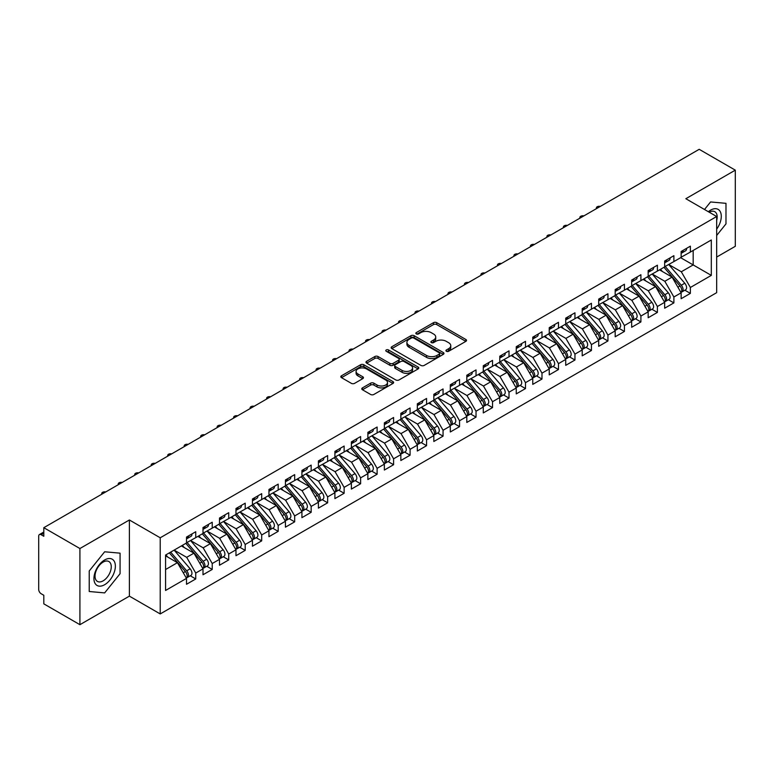 <?xml version="1.0" encoding="UTF-8"?>
<svg xmlns="http://www.w3.org/2000/svg" width="774" height="774" viewBox="0 0 774 774"><rect width="100%" height="100%" fill="white"/><g stroke="black" fill="none" stroke-linecap="round" stroke-linejoin="round"><path stroke-width="1.16" d="M446.404 351.28A1.606 0.929 0 0 0 448.668 351.28L465.861 341.353A2.293 1.325 0 0 0 466.529 340.425A2.293 1.325 0 0 0 465.861 339.486L436.729 322.671A2.293 1.325 0 0 0 433.498 322.671L416.296 332.597A1.606 0.929 0 0 0 415.832 333.246A1.606 0.929 0 0 0 416.296 333.904A1.606 0.929 0 0 0 418.57 333.904L420.795 332.617A7.324 4.228 0 0 1 431.147 332.617L433.575 334.02A7.324 4.228 0 0 1 435.723 337.009A7.324 4.228 0 0 1 433.575 339.999L431.35 341.286A1.606 0.929 0 0 0 430.886 341.944A1.606 0.929 0 0 0 431.35 342.592A1.606 0.929 0 0 0 433.614 342.592L435.839 341.305A7.324 4.228 0 0 1 446.201 341.305L448.63 342.708A7.324 4.228 0 0 1 450.768 345.697A7.324 4.228 0 0 1 448.63 348.687L446.404 349.974A1.606 0.929 0 0 0 445.93 350.632A1.606 0.929 0 0 0 446.404 351.28L446.404 349.974M362.445 387.89A2.293 1.325 0 0 0 361.777 388.819A2.293 1.325 0 0 0 362.445 389.757L370.62 394.469A2.293 1.325 0 0 0 373.861 394.469L392.96 383.449A2.293 1.325 0 0 0 393.627 382.511A2.293 1.325 0 0 0 392.96 381.582L363.828 364.757A2.293 1.325 0 0 0 360.587 364.757L341.489 375.787A2.293 1.325 0 0 0 340.821 376.725A2.293 1.325 0 0 0 341.489 377.654L351.367 383.353A2.293 1.325 0 0 0 354.598 383.353L362.774 378.641A2.293 1.325 0 0 0 363.441 377.702A2.293 1.325 0 0 0 362.774 376.764L357.878 373.939A6.124 3.531 0 0 1 356.088 371.443A6.124 3.531 0 0 1 359.862 368.172A6.124 3.531 0 0 1 366.537 368.946L385.713 380.015A6.124 3.531 0 0 1 387.503 382.511A6.124 3.531 0 0 1 383.73 385.781A6.124 3.531 0 0 1 377.054 385.017L373.861 383.169A2.293 1.325 0 0 0 370.62 383.169L362.445 387.89L362.445 389.757M716.666 257.065L735.3 246.306L735.3 170.154L699.193 149.314L43.808 527.694L43.808 536.256L41.177 534.737A3.502 2.022 -120 0 0 39.426 534.563A3.502 2.022 -120 0 0 38.7 536.159L38.7 589.469A3.502 2.022 -120 0 0 41.177 593.755L43.808 595.274L43.808 603.846L79.915 624.686L129.384 596.135L160.218 613.937L160.218 537.785L129.384 519.983L79.915 548.534L43.808 527.694M735.3 170.154L685.841 198.715L716.666 216.517L160.218 537.785M420.95 365.415A2.293 1.325 0 0 0 424.191 365.415L443.289 354.386A2.293 1.325 0 0 0 443.957 353.457A2.293 1.325 0 0 0 443.289 352.518L414.158 335.703A2.293 1.325 0 0 0 410.917 335.703L391.818 346.733A2.293 1.325 0 0 0 391.151 347.661A2.293 1.325 0 0 0 391.818 348.6L420.95 365.415M386.884 351.628A1.606 0.929 0 0 1 388.509 351.86L388.509 349.954L418.124 367.05A2.293 1.325 0 0 1 418.792 367.989A2.293 1.325 0 0 1 418.124 368.917L399.026 379.947A2.293 1.325 0 0 1 395.785 379.947L366.653 363.122L366.653 361.255A2.293 1.325 0 0 0 365.986 362.193A2.293 1.325 0 0 0 366.653 363.122M366.653 361.255L374.829 356.543A2.293 1.325 0 0 1 378.07 356.543L389.883 363.364A2.293 1.325 0 0 0 393.115 363.364L398.542 360.229A2.293 1.325 0 0 0 399.21 359.291A2.293 1.325 0 0 0 398.542 358.362L386.236 351.261A1.606 0.929 0 0 1 385.771 350.603A1.606 0.929 0 0 1 386.758 349.751A1.606 0.929 0 0 1 388.509 349.954M160.218 613.937L716.666 292.669L716.666 216.517M680.646 257.684L711.306 275.389L711.306 239.979L690.369 252.072L690.369 246.161L681.139 251.492L681.139 257.394L673.883 261.583L673.883 255.681L664.653 261.012L664.653 266.914L657.397 271.103L657.397 265.201L648.167 270.532L648.167 276.434L640.911 280.623L640.911 274.722L631.671 280.053L631.671 285.954L624.424 290.144L624.424 284.242L615.185 289.573L615.185 295.474L607.938 299.664L607.938 293.762L598.699 299.093L598.699 304.995L591.442 309.184L591.442 303.282L582.212 308.613L582.212 314.515L574.956 318.704L574.956 312.802L565.726 318.133L565.726 324.035L558.47 328.224L558.47 322.323L549.24 327.644L549.24 333.555L541.984 337.735L541.984 331.833L532.754 337.164L532.754 343.066L525.498 347.255L525.498 341.353L516.258 346.684L516.258 352.586L509.011 356.775L509.011 350.874L499.772 356.204L499.772 362.106L492.525 366.296L492.525 360.394L483.286 365.725L483.286 371.626L476.029 375.816L476.029 369.914L466.799 375.245L466.799 381.147L459.543 385.336L459.543 379.434L450.313 384.765L450.313 390.667L443.057 394.856L443.057 388.954L433.827 394.285L433.827 400.187L426.571 404.376L426.571 398.475L417.341 403.805L417.341 409.707L410.085 413.887L410.085 407.985L400.845 413.316L400.845 419.218L393.598 423.407L393.598 417.505L384.359 422.836L384.359 428.738L377.112 432.927L377.112 427.025L367.873 432.356L367.873 438.258L360.616 442.447L360.616 436.546L351.386 441.877L351.386 447.778L344.13 451.968L344.13 446.066L334.9 451.397L334.9 457.299L327.644 461.488L327.644 455.586L318.414 460.917L318.414 466.819L311.158 471.008L311.158 465.106L301.928 470.437L301.928 476.339L294.671 480.528L294.671 474.626L285.432 479.957L285.432 485.859L278.185 490.039L278.185 484.137L268.946 489.468L268.946 495.37L261.699 499.559L261.699 493.657L252.459 498.988L252.459 504.89L245.203 509.079L245.203 503.177L235.973 508.508L235.973 514.41L228.717 518.599L228.717 512.698L219.487 518.029L219.487 523.93L212.231 528.12L212.231 522.218L203.001 527.549L203.001 533.45L195.745 537.64L195.745 531.738L186.515 537.069L186.515 542.971L165.568 555.055L165.568 590.465L186.515 578.381L177.44 562.669L165.568 555.819M711.306 275.389L690.369 287.483L681.304 271.771L668.775 264.534M684.893 290.221L690.369 293.385L690.369 287.483M690.369 293.385L681.139 298.716L681.139 292.814L673.883 296.993L664.818 281.291L652.289 274.054M668.407 299.732L673.883 302.895L673.883 296.993M673.883 302.895L664.653 308.226L664.653 302.324L657.397 306.514L648.331 290.811L635.793 283.574L651.805 302.266L648.341 304.269A4.663 2.69 60 0 1 650.141 308.7A4.663 2.69 60 0 1 649.173 310.838A4.663 2.69 60 0 1 648.419 311.051M651.921 309.252L657.397 312.415L657.397 306.514M657.397 312.415L648.167 317.746L648.167 311.845L640.911 316.034L631.845 300.331L619.306 293.094L635.319 311.787L631.855 313.789A4.663 2.69 60 0 1 633.654 318.22A4.663 2.69 60 0 1 632.687 320.359A4.663 2.69 60 0 1 631.932 320.571M635.425 318.772L640.911 321.936L640.911 316.034M640.911 321.936L631.671 327.267L631.671 321.365L624.424 325.554L615.349 309.852L602.82 302.615L618.832 321.307L615.369 323.309A4.663 2.69 60 0 1 617.168 327.741A4.663 2.69 60 0 1 616.201 329.879A4.663 2.69 60 0 1 615.446 330.092M618.939 328.292L624.424 331.456L624.424 325.554M624.424 331.456L615.185 336.787L615.185 330.885L607.938 335.074L598.863 319.372L586.334 312.135M602.453 337.812L607.938 340.976L607.938 335.074M607.938 340.976L598.699 346.307L598.699 340.405L591.442 344.594L582.377 328.882L569.848 321.655M585.966 347.332L591.442 350.496L591.442 344.594M591.442 350.496L582.212 355.827L582.212 349.925L574.956 354.115L565.891 338.402L553.362 331.175L569.364 349.867L565.9 351.86A4.663 2.69 60 0 1 567.7 356.301A4.663 2.69 60 0 1 566.742 358.43A4.663 2.69 60 0 1 565.988 358.652M569.48 356.853L574.956 360.016L574.956 354.115M574.956 360.016L565.726 365.347L565.726 359.446L558.47 363.635L549.405 347.923L536.875 340.686L552.878 359.388L549.414 361.381A4.663 2.69 60 0 1 551.214 365.812A4.663 2.69 60 0 1 550.246 367.95A4.663 2.69 60 0 1 549.492 368.163M552.994 366.373L558.47 369.537L558.47 363.635M558.47 369.537L549.24 374.868L549.24 368.966L541.984 373.145L532.918 357.443L520.38 350.206M536.508 375.883L541.984 379.047L541.984 373.145M541.984 379.047L532.754 384.378L532.754 378.476L525.498 382.666L516.432 366.963L503.893 359.726L519.905 378.428L516.442 380.421A4.663 2.69 60 0 1 518.241 384.852A4.663 2.69 60 0 1 517.274 386.99A4.663 2.69 60 0 1 516.519 387.203M520.012 385.404L525.498 388.567L525.498 382.666M525.498 388.567L516.258 393.898L516.258 387.997L509.011 392.186L499.936 376.483L487.407 369.246M503.526 394.924L509.011 398.088L509.011 392.186M509.011 398.088L499.772 403.418L499.772 397.517L492.525 401.706L483.45 386.003L470.921 378.767M487.039 404.444L492.525 407.608L492.525 401.706M492.525 407.608L483.286 412.939L483.286 407.037L476.029 411.226L466.964 395.524L454.435 388.287L470.437 406.979L466.974 408.982A4.663 2.69 60 0 1 468.783 413.413A4.663 2.69 60 0 1 467.815 415.551A4.663 2.69 60 0 1 467.061 415.764M470.553 413.964L476.029 417.128L476.029 411.226M476.029 417.128L466.799 422.459L466.799 416.557L459.543 420.746L450.478 405.034L437.949 397.807M454.067 423.484L459.543 426.648L459.543 420.746M459.543 426.648L450.313 431.979L450.313 426.077L443.057 430.267L433.991 414.554L421.462 407.327L437.465 426.019L434.001 428.022A4.663 2.69 60 0 1 435.801 432.453A4.663 2.69 60 0 1 434.833 434.582A4.663 2.69 60 0 1 434.079 434.804M437.581 433.005L443.057 436.168L443.057 430.267M443.057 436.168L433.827 441.499L433.827 435.598L426.571 439.787L417.505 424.075L404.966 416.838L420.979 435.539L417.515 437.533A4.663 2.69 60 0 1 419.315 441.964A4.663 2.69 60 0 1 418.347 444.102A4.663 2.69 60 0 1 417.592 444.315M421.095 442.525L426.571 445.689L426.571 439.787M426.571 445.689L417.341 451.019L417.341 445.118L410.085 449.307L401.019 433.595L388.48 426.358M404.599 452.035L410.085 455.209L410.085 449.307M410.085 455.209L400.845 460.53L400.845 454.628L393.598 458.818L384.523 443.115L371.994 435.878M388.113 461.556L393.598 464.719L393.598 458.818M393.598 464.719L384.359 470.05L384.359 464.148L377.112 468.338L368.037 452.635L355.508 445.398L371.51 464.09L368.056 466.093A4.663 2.69 60 0 1 369.856 470.524A4.663 2.69 60 0 1 368.888 472.662A4.663 2.69 60 0 1 368.134 472.875M371.626 471.076L377.112 474.239L377.112 468.338M377.112 474.239L367.873 479.57L367.873 473.669L360.616 477.858L351.551 462.155L339.022 454.918L355.024 473.611L351.56 475.613A4.663 2.69 60 0 1 353.37 480.044A4.663 2.69 60 0 1 352.402 482.183A4.663 2.69 60 0 1 351.648 482.396M355.14 480.596L360.616 483.76L360.616 477.858M360.616 483.76L351.386 489.091L351.386 483.189L344.13 487.378L335.065 471.676L322.535 464.439L338.538 483.131L335.074 485.134A4.663 2.69 60 0 1 336.874 489.565A4.663 2.69 60 0 1 335.916 491.703A4.663 2.69 60 0 1 335.161 491.916M338.654 490.116L344.13 493.28L344.13 487.378M344.13 493.28L334.9 498.611L334.9 492.709L327.644 496.898L318.578 481.186L306.049 473.959M322.168 499.636L327.644 502.8L327.644 496.898M327.644 502.8L318.414 508.131L318.414 502.229L311.158 506.419L302.092 490.706L289.553 483.479M305.682 509.157L311.158 512.32L311.158 506.419M311.158 512.32L301.928 517.651L301.928 511.749L294.671 515.939L285.606 500.227L273.067 492.99M289.186 518.677L294.671 521.84L294.671 515.939M294.671 521.84L285.432 527.171L285.432 521.27L278.185 525.459L269.11 509.747L256.581 502.51L272.593 521.212L269.129 523.205A4.663 2.69 60 0 1 270.929 527.636A4.663 2.69 60 0 1 269.962 529.774A4.663 2.69 60 0 1 269.207 529.987M272.7 528.197L278.185 531.361L278.185 525.459M278.185 531.361L268.946 536.692L268.946 530.78L261.699 534.969L252.624 519.267L240.095 512.03L256.097 530.732L252.643 532.725A4.663 2.69 60 0 1 254.443 537.156A4.663 2.69 60 0 1 253.475 539.294A4.663 2.69 60 0 1 252.721 539.507M256.213 537.707L261.699 540.871L261.699 534.969M261.699 540.871L252.459 546.202L252.459 540.3L245.203 544.49L236.138 528.787L223.609 521.55M239.727 547.228L245.203 550.391L245.203 544.49M245.203 550.391L235.973 555.722L235.973 549.821L228.717 554.01L219.652 538.307L207.122 531.07M223.241 556.748L228.717 559.912L228.717 554.01M228.717 559.912L219.487 565.243L219.487 559.341L212.231 563.53L203.165 547.828L190.636 540.591M206.755 566.268L212.231 569.432L212.231 563.53M212.231 569.432L203.001 574.763L203.001 568.861L195.745 573.05L186.679 557.338L174.14 550.111M190.269 575.788L195.745 578.952L195.745 573.05M195.745 578.952L186.515 584.283L186.515 578.381M186.515 542.777L195.745 537.64M165.568 569.529L177.44 562.669M203.001 533.257L212.231 528.12M186.679 557.338L193.926 553.158L181.397 545.922M203.001 568.861L193.926 553.158M219.487 523.737L228.717 518.599M203.165 547.828L210.422 543.638L197.883 536.401M219.487 559.341L210.422 543.638M235.973 514.226L245.203 509.079M219.652 538.307L226.908 534.118L214.379 526.881M235.973 549.821L226.908 534.118M252.459 504.706L261.699 499.559M236.138 528.787L243.394 524.598L230.865 517.361M252.459 540.3L243.394 524.598M268.946 495.186L278.185 490.039M252.624 519.267L259.88 515.078L247.351 507.841M268.946 530.78L259.88 515.078M285.432 485.666L294.671 480.528M269.11 509.747L276.366 505.557L263.837 498.321M285.432 521.27L276.366 505.557M301.928 476.145L311.158 471.008M285.606 500.227L292.853 496.037L280.323 488.81M301.928 511.749L292.853 496.037M318.414 466.625L327.644 461.488M302.092 490.706L309.339 486.517L296.81 479.29M318.414 502.229L309.339 486.517M334.9 457.105L344.13 451.968M318.578 481.186L325.835 477.007L313.296 469.77M334.9 492.709L325.835 477.007M351.386 447.585L360.616 442.447M335.065 471.676L342.321 467.486L329.792 460.249M351.386 483.189L342.321 467.486M367.873 438.065L377.112 432.927M351.551 462.155L358.807 457.966L346.278 450.729M367.873 473.669L358.807 457.966M384.359 428.554L393.598 423.407M368.037 452.635L375.293 448.446L362.764 441.209M384.359 464.148L375.293 448.446M400.845 419.034L410.085 413.887M384.523 443.115L391.779 438.926L379.25 431.689M400.845 454.628L391.779 438.926M417.341 409.514L426.571 404.376M401.019 433.595L408.266 429.406L395.737 422.169M417.341 445.118L408.266 429.406M433.827 399.994L443.057 394.856M417.505 424.075L424.752 419.885L412.223 412.658M433.827 435.598L424.752 419.885M450.313 390.473L459.543 385.336M433.991 414.554L441.248 410.365L428.709 403.138M450.313 426.077L441.248 410.365M466.799 380.953L476.029 375.816M450.478 405.034L457.734 400.855L445.205 393.618M466.799 416.557L457.734 400.855M483.286 371.433L492.525 366.296M466.964 395.524L474.22 391.334L461.691 384.098M483.286 407.037L474.22 391.334M499.772 361.913L509.011 356.775M483.45 386.003L490.706 381.814L478.177 374.577M499.772 397.517L490.706 381.814M516.258 352.402L525.498 347.255M499.936 376.483L507.193 372.294L494.663 365.057M516.258 387.997L507.193 372.294M532.754 342.882L541.984 337.735M516.432 366.963L523.679 362.774L511.15 355.537M532.754 378.476L523.679 362.774M549.24 333.362L558.47 328.224M532.918 357.443L540.165 353.254L527.636 346.017M549.24 368.966L540.165 353.254M565.726 323.842L574.956 318.704M549.405 347.923L556.661 343.733L544.122 336.506M565.726 359.446L556.661 343.733M582.212 314.321L591.442 309.184M565.891 338.402L573.147 334.213L560.618 326.986M582.212 349.925L573.147 334.213M598.699 304.801L607.938 299.664M582.377 328.882L589.633 324.703L577.104 317.466M598.699 340.405L589.633 324.703M615.185 295.281L624.424 290.144M598.863 319.372L606.119 315.182L593.59 307.946M615.185 330.885L606.119 315.182M631.671 285.761L640.911 280.623M615.349 309.852L622.606 305.662L610.076 298.425M631.671 321.365L622.606 305.662M648.167 276.25L657.397 271.103M631.845 300.331L639.092 296.142L626.563 288.905M648.167 311.845L639.092 296.142M664.653 266.73L673.883 261.583M648.331 290.811L655.578 286.622L643.049 279.385M664.653 302.324L655.578 286.622M681.139 257.21L690.369 252.072M681.304 271.771L693.175 264.921L693.175 250.447L711.306 239.979M664.818 281.291L672.074 277.102L659.535 269.865M681.139 292.814L672.074 277.102M79.915 548.534L79.915 624.686M710.571 201.956L704.514 209.493L710.571 201.956L725.983 203.33L710.571 201.956M725.983 223.889L725.983 203.33L725.983 223.889L716.666 235.48L725.983 223.889M129.384 596.135L129.384 519.983M120.067 573.708L120.067 553.158L104.654 551.785L89.233 570.96L89.233 591.51L104.654 592.894L120.067 573.708L104.654 592.894L89.233 591.51L89.233 570.96L104.654 551.785L120.067 553.158L120.067 573.708M447.043 351.512L448.63 350.593A7.324 4.228 0 0 0 450.768 347.603L450.768 345.697M435.723 337.009L435.723 338.915A7.324 4.228 0 0 1 433.575 341.905L431.989 342.824M465.832 341.373L436.729 324.577A2.293 1.325 0 0 0 433.498 324.577L416.944 334.126M443.26 354.405L414.158 337.609A2.293 1.325 0 0 0 410.917 337.609L391.857 348.619M439.245 354.105A1.606 0.929 0 0 0 439.709 353.457A1.606 0.929 0 0 0 439.245 352.799L413.674 338.035A1.606 0.929 0 0 0 411.4 338.035L409.059 339.389A7.324 4.228 0 0 0 406.911 342.379A7.324 4.228 0 0 0 409.059 345.378L426.532 355.469A7.324 4.228 0 0 0 436.894 355.469L439.245 354.105L439.245 356.011A1.606 0.929 0 0 0 439.709 355.363L439.709 353.457M406.911 342.379L406.911 344.285A7.324 4.228 0 0 0 409.059 347.274L409.059 345.378M439.245 356.011L436.894 357.365A7.324 4.228 0 0 1 426.532 357.365L409.059 347.274M366.683 363.141L374.829 358.439L374.829 356.543M399.21 359.291L399.21 361.197A2.293 1.325 0 0 1 398.542 362.135L393.115 365.26A2.293 1.325 0 0 1 389.883 365.26L378.07 358.439A2.293 1.325 0 0 0 374.829 358.439M388.509 351.86L418.086 368.937M402.141 370.436A6.124 3.531 0 0 0 408.807 371.201A6.124 3.531 0 0 0 412.59 367.94A6.124 3.531 0 0 0 410.801 365.434L404.038 361.535A2.293 1.325 0 0 0 400.806 361.535L395.379 364.67A2.293 1.325 0 0 0 394.711 365.599A2.293 1.325 0 0 0 395.379 366.537L402.141 370.436L402.141 372.342A6.124 3.531 0 0 0 408.807 373.107A6.124 3.531 0 0 0 412.59 369.846L412.59 367.94M394.711 365.599L394.711 367.505A2.293 1.325 0 0 0 395.379 368.443L395.379 366.537M402.141 372.342L395.379 368.443M387.503 382.511L387.503 384.417A6.124 3.531 0 0 1 383.73 387.687A6.124 3.531 0 0 1 377.054 386.913L373.861 385.075A2.293 1.325 0 0 0 370.62 385.075L362.484 389.777M356.088 371.443L356.088 373.349A6.124 3.531 0 0 0 357.878 375.845L357.878 373.939M362.774 376.764L362.774 378.641L357.878 375.845M392.921 383.469L363.828 366.663A2.293 1.325 0 0 0 360.587 366.663L341.518 377.673M665.292 266.546L681.314 285.229A4.663 2.69 60 0 1 683.113 289.66A4.663 2.69 60 0 1 682.155 291.798L685.609 289.795A4.663 2.69 -120 0 0 686.577 287.667A4.663 2.69 -120 0 0 684.777 283.236L668.755 264.553M682.155 291.798A4.663 2.69 60 0 1 681.401 292.011M663.966 267.311L679.998 285.993A4.663 2.69 60 0 1 681.797 290.424A4.663 2.69 60 0 1 680.956 292.485M662.409 271.529L660.512 269.313M681.139 253.311A4.663 2.69 -120 0 0 681.797 251.405A4.663 2.69 -120 0 0 681.788 251.124M681.401 252.992A4.663 2.69 -120 0 0 682.155 252.779A4.663 2.69 -120 0 0 683.113 250.641A4.663 2.69 -120 0 0 683.103 250.36M686.567 248.357A4.663 2.69 60 0 1 686.577 248.648A4.663 2.69 60 0 1 685.609 250.776L682.155 252.779M600.343 206.377A2.912 1.683 -0 0 0 596.367 207.945A2.912 1.683 -0 0 0 596.561 208.564M648.806 276.066L664.827 294.749A4.663 2.69 60 0 1 666.627 299.18A4.663 2.69 60 0 1 665.659 301.318L669.123 299.315A4.663 2.69 -120 0 0 670.091 297.187A4.663 2.69 -120 0 0 668.291 292.756L652.259 274.073M665.659 301.318A4.663 2.69 60 0 1 664.905 301.531M647.48 276.831L663.511 295.513A4.663 2.69 60 0 1 665.311 299.944A4.663 2.69 60 0 1 664.46 302.005M645.922 281.039L644.016 278.824M649.173 310.838L652.637 308.836A4.663 2.69 -120 0 0 653.604 306.707A4.663 2.69 -120 0 0 651.805 302.266M630.994 286.351L647.025 305.033A4.663 2.69 60 0 1 648.825 309.465A4.663 2.69 60 0 1 647.973 311.525M629.436 290.56L627.53 288.344M632.31 285.587L648.341 304.269M632.687 320.359L636.151 318.356A4.663 2.69 -120 0 0 637.118 316.218A4.663 2.69 -120 0 0 635.319 311.787M614.508 295.871L630.539 314.554A4.663 2.69 60 0 1 632.339 318.985A4.663 2.69 60 0 1 631.487 321.046M612.94 300.08L611.044 297.864M615.823 295.107L631.855 313.789M616.201 329.879L619.664 327.876A4.663 2.69 -120 0 0 620.632 325.738A4.663 2.69 -120 0 0 618.832 321.307M598.021 305.382L614.043 324.074A4.663 2.69 60 0 1 615.843 328.505A4.663 2.69 60 0 1 615.001 330.556M596.454 309.6L594.558 307.384M599.337 304.627L615.369 323.309M664.653 262.831A4.663 2.69 -120 0 0 665.311 260.925A4.663 2.69 -120 0 0 665.301 260.644M664.905 262.512A4.663 2.69 -120 0 0 665.659 262.299A4.663 2.69 -120 0 0 666.627 260.161A4.663 2.69 -120 0 0 666.617 259.88M670.081 257.877A4.663 2.69 60 0 1 670.091 258.168A4.663 2.69 60 0 1 669.123 260.296L665.659 262.299M583.857 215.898A2.912 1.683 -0 0 0 579.871 217.465A2.912 1.683 -0 0 0 580.074 218.084M648.167 272.351A4.663 2.69 -120 0 0 648.825 270.445A4.663 2.69 -120 0 0 648.815 270.155M648.419 272.032A4.663 2.69 -120 0 0 649.173 271.819A4.663 2.69 -120 0 0 650.141 269.681A4.663 2.69 -120 0 0 650.131 269.4M653.595 267.398A4.663 2.69 60 0 1 653.604 267.678A4.663 2.69 60 0 1 652.637 269.816L649.173 271.819M567.371 225.418A2.912 1.683 -0 0 0 563.385 226.985A2.912 1.683 -0 0 0 563.588 227.595M631.671 281.862A4.663 2.69 -120 0 0 632.339 279.965A4.663 2.69 -120 0 0 632.329 279.675M631.932 281.552A4.663 2.69 -120 0 0 632.687 281.339A4.663 2.69 -120 0 0 633.654 279.201A4.663 2.69 -120 0 0 633.645 278.921M637.108 276.918A4.663 2.69 60 0 1 637.118 277.198A4.663 2.69 60 0 1 636.151 279.337L632.687 281.339M550.875 234.938A2.912 1.683 -0 0 0 546.899 236.505A2.912 1.683 -0 0 0 547.102 237.115M615.185 291.382A4.663 2.69 -120 0 0 615.843 289.486A4.663 2.69 -120 0 0 615.843 289.195M615.446 291.072A4.663 2.69 -120 0 0 616.201 290.86A4.663 2.69 -120 0 0 617.168 288.721A4.663 2.69 -120 0 0 617.159 288.431M620.622 286.438A4.663 2.69 60 0 1 620.632 286.719A4.663 2.69 60 0 1 619.664 288.857L616.201 290.86M534.389 244.458A2.912 1.683 -0 0 0 530.413 246.026A2.912 1.683 -0 0 0 530.616 246.635M716.666 229.162A15.161 8.746 120 0 0 720.797 212.918A15.161 8.746 120 0 0 710.571 210.141A15.161 8.746 120 0 0 708.336 211.699M716.666 220.522A11.475 6.627 120 0 0 714.799 211.708A11.475 6.627 120 0 0 709.197 212.202M104.654 584.709A15.161 8.746 120 0 0 115.365 566.152A15.161 8.746 120 0 0 104.654 559.96A15.161 8.746 120 0 0 93.935 578.526A15.161 8.746 120 0 0 104.654 584.709M103.145 580.839A11.475 6.627 120 0 0 110.643 570.728A11.475 6.627 120 0 0 108.882 561.527A11.475 6.627 120 0 0 103.145 562.098A11.475 6.627 120 0 0 95.647 572.209A11.475 6.627 120 0 0 97.408 581.409A11.475 6.627 120 0 0 103.145 580.839M582.851 314.147L598.883 332.83A4.663 2.69 60 0 1 600.682 337.261A4.663 2.69 60 0 1 599.715 339.389L603.178 337.396A4.663 2.69 -120 0 0 604.146 335.258A4.663 2.69 -120 0 0 602.336 330.827L586.315 312.145M599.715 339.389A4.663 2.69 60 0 1 598.96 339.612M581.535 314.902L597.557 333.584A4.663 2.69 60 0 1 599.357 338.025A4.663 2.69 60 0 1 598.515 340.076M579.968 319.12L578.072 316.905M598.699 300.902A4.663 2.69 -120 0 0 599.357 298.996A4.663 2.69 -120 0 0 599.347 298.716M598.96 300.593A4.663 2.69 -120 0 0 599.715 300.37A4.663 2.69 -120 0 0 600.682 298.242A4.663 2.69 -120 0 0 600.672 297.951M604.136 295.958A4.663 2.69 60 0 1 604.146 296.239A4.663 2.69 60 0 1 603.178 298.377L599.715 300.37M517.903 253.978A2.912 1.683 -0 0 0 513.926 255.546A2.912 1.683 -0 0 0 514.13 256.155M566.365 323.667L582.387 342.35A4.663 2.69 60 0 1 584.196 346.781A4.663 2.69 60 0 1 583.228 348.91L586.692 346.916A4.663 2.69 -120 0 0 587.65 344.778A4.663 2.69 -120 0 0 585.85 340.347L569.828 321.665M583.228 348.91A4.663 2.69 60 0 1 582.474 349.132M565.049 324.422L581.071 343.105A4.663 2.69 60 0 1 582.87 347.536A4.663 2.69 60 0 1 582.029 349.596M563.482 328.64L561.585 326.425M566.742 358.43L570.196 356.437A4.663 2.69 -120 0 0 571.164 354.298A4.663 2.69 -120 0 0 569.364 349.867M548.553 333.942L564.585 352.625A4.663 2.69 60 0 1 566.384 357.056A4.663 2.69 60 0 1 565.542 359.117M546.995 338.161L545.099 335.945M549.879 333.178L565.9 351.86M550.246 367.95L553.71 365.957A4.663 2.69 -120 0 0 554.677 363.819A4.663 2.69 -120 0 0 552.878 359.388M532.067 343.463L548.098 362.145A4.663 2.69 60 0 1 549.898 366.576A4.663 2.69 60 0 1 549.047 368.637M530.509 347.681L528.603 345.465M533.392 342.698L549.414 361.381M516.897 352.218L532.928 370.901A4.663 2.69 60 0 1 534.728 375.332A4.663 2.69 60 0 1 533.76 377.47L537.224 375.467A4.663 2.69 -120 0 0 538.191 373.339A4.663 2.69 -120 0 0 536.392 368.908L520.36 350.225M533.76 377.47A4.663 2.69 60 0 1 533.005 377.683M515.581 352.983L531.612 371.665A4.663 2.69 60 0 1 533.412 376.096A4.663 2.69 60 0 1 532.56 378.157M514.023 357.191L512.117 354.976M582.212 310.422A4.663 2.69 -120 0 0 582.87 308.516A4.663 2.69 -120 0 0 582.861 308.236M582.474 310.113A4.663 2.69 -120 0 0 583.228 309.89A4.663 2.69 -120 0 0 584.196 307.762A4.663 2.69 -120 0 0 584.186 307.471M587.64 305.478A4.663 2.69 60 0 1 587.65 305.759A4.663 2.69 60 0 1 586.692 307.897L583.228 309.89M501.417 263.499A2.912 1.683 -0 0 0 497.44 265.066A2.912 1.683 -0 0 0 497.643 265.676M565.726 319.943A4.663 2.69 -120 0 0 566.384 318.037A4.663 2.69 -120 0 0 566.375 317.756M565.988 319.623A4.663 2.69 -120 0 0 566.742 319.41A4.663 2.69 -120 0 0 567.7 317.272A4.663 2.69 -120 0 0 567.69 316.992M571.154 314.989A4.663 2.69 60 0 1 571.164 315.279A4.663 2.69 60 0 1 570.196 317.417L566.742 319.41M484.93 273.009A2.912 1.683 -0 0 0 480.954 274.577A2.912 1.683 -0 0 0 481.147 275.196M549.24 329.463A4.663 2.69 -120 0 0 549.898 327.557A4.663 2.69 -120 0 0 549.888 327.276M549.492 329.144A4.663 2.69 -120 0 0 550.246 328.931A4.663 2.69 -120 0 0 551.214 326.792A4.663 2.69 -120 0 0 551.204 326.512M554.668 324.509A4.663 2.69 60 0 1 554.677 324.799A4.663 2.69 60 0 1 553.71 326.928L550.246 328.931M468.444 282.529A2.912 1.683 -0 0 0 464.458 284.097A2.912 1.683 -0 0 0 464.661 284.716M532.754 338.983A4.663 2.69 -120 0 0 533.412 337.077A4.663 2.69 -120 0 0 533.402 336.796M533.005 338.664A4.663 2.69 -120 0 0 533.76 338.451A4.663 2.69 -120 0 0 534.728 336.313A4.663 2.69 -120 0 0 534.718 336.032M538.182 334.029A4.663 2.69 60 0 1 538.191 334.32A4.663 2.69 60 0 1 537.224 336.448L533.76 338.451M451.958 292.05A2.912 1.683 -0 0 0 447.972 293.617A2.912 1.683 -0 0 0 448.175 294.236M517.274 386.99L520.738 384.988A4.663 2.69 -120 0 0 521.705 382.859A4.663 2.69 -120 0 0 519.905 378.428M499.095 362.503L515.126 381.185A4.663 2.69 60 0 1 516.926 385.616A4.663 2.69 60 0 1 516.074 387.677M497.527 366.712L495.631 364.496M500.41 361.739L516.442 380.421M483.924 371.259L499.956 389.941A4.663 2.69 60 0 1 501.755 394.372A4.663 2.69 60 0 1 500.788 396.511L504.251 394.508A4.663 2.69 -120 0 0 505.219 392.37A4.663 2.69 -120 0 0 503.419 387.938L487.388 369.256M500.788 396.511A4.663 2.69 60 0 1 500.033 396.723M482.608 372.023L498.63 390.706A4.663 2.69 60 0 1 500.43 395.137A4.663 2.69 60 0 1 499.588 397.197M481.041 376.232L479.145 374.016M467.438 380.779L483.469 399.461A4.663 2.69 60 0 1 485.269 403.893A4.663 2.69 60 0 1 484.301 406.031L487.765 404.028A4.663 2.69 -120 0 0 488.733 401.89A4.663 2.69 -120 0 0 486.923 397.459L470.902 378.776M484.301 406.031A4.663 2.69 60 0 1 483.547 406.244M466.122 381.543L482.144 400.226A4.663 2.69 60 0 1 483.944 404.657A4.663 2.69 60 0 1 483.102 406.718M464.555 385.752L462.659 383.536M467.815 415.551L471.279 413.548A4.663 2.69 -120 0 0 472.237 411.41A4.663 2.69 -120 0 0 470.437 406.979M449.636 391.054L465.658 409.736A4.663 2.69 60 0 1 467.457 414.177A4.663 2.69 60 0 1 466.616 416.228M448.069 395.272L446.172 393.057M450.952 390.299L466.974 408.982M434.466 399.819L450.487 418.502A4.663 2.69 60 0 1 452.287 422.933A4.663 2.69 60 0 1 451.329 425.061L454.783 423.068A4.663 2.69 -120 0 0 455.751 420.93A4.663 2.69 -120 0 0 453.951 416.499L437.929 397.817M451.329 425.061A4.663 2.69 60 0 1 450.574 425.284M433.14 400.574L449.172 419.256A4.663 2.69 60 0 1 450.971 423.688A4.663 2.69 60 0 1 450.129 425.748M431.582 404.792L429.686 402.577M516.258 348.503A4.663 2.69 -120 0 0 516.926 346.597A4.663 2.69 -120 0 0 516.916 346.307M516.519 348.184A4.663 2.69 -120 0 0 517.274 347.971A4.663 2.69 -120 0 0 518.241 345.833A4.663 2.69 -120 0 0 518.232 345.552M521.695 343.55A4.663 2.69 60 0 1 521.705 343.84A4.663 2.69 60 0 1 520.738 345.968L517.274 347.971M435.462 301.57A2.912 1.683 -0 0 0 431.486 303.137A2.912 1.683 -0 0 0 431.689 303.756M499.772 358.014A4.663 2.69 -120 0 0 500.43 356.117A4.663 2.69 -120 0 0 500.43 355.827M500.033 357.704A4.663 2.69 -120 0 0 500.788 357.491A4.663 2.69 -120 0 0 501.755 355.353A4.663 2.69 -120 0 0 501.746 355.072M505.209 353.07A4.663 2.69 60 0 1 505.219 353.35A4.663 2.69 60 0 1 504.251 355.489L500.788 357.491M418.976 311.09A2.912 1.683 -0 0 0 414.999 312.657A2.912 1.683 -0 0 0 415.203 313.267M483.286 367.534A4.663 2.69 -120 0 0 483.944 365.638A4.663 2.69 -120 0 0 483.934 365.347M483.547 367.224A4.663 2.69 -120 0 0 484.301 367.011A4.663 2.69 -120 0 0 485.269 364.873A4.663 2.69 -120 0 0 485.259 364.583M488.723 362.59A4.663 2.69 60 0 1 488.733 362.871A4.663 2.69 60 0 1 487.765 365.009L484.301 367.011M402.49 320.61A2.912 1.683 -0 0 0 398.513 322.178A2.912 1.683 -0 0 0 398.716 322.787M466.799 377.054A4.663 2.69 -120 0 0 467.457 375.148A4.663 2.69 -120 0 0 467.448 374.868M467.061 376.745A4.663 2.69 -120 0 0 467.815 376.522A4.663 2.69 -120 0 0 468.783 374.393A4.663 2.69 -120 0 0 468.773 374.103M472.227 372.11A4.663 2.69 60 0 1 472.237 372.391A4.663 2.69 60 0 1 471.279 374.529L467.815 376.522M386.003 330.13A2.912 1.683 -0 0 0 382.027 331.698A2.912 1.683 -0 0 0 382.23 332.307M450.313 386.574A4.663 2.69 -120 0 0 450.971 384.668A4.663 2.69 -120 0 0 450.961 384.388M450.574 386.265A4.663 2.69 -120 0 0 451.329 386.042A4.663 2.69 -120 0 0 452.287 383.914A4.663 2.69 -120 0 0 452.277 383.623M455.741 381.63A4.663 2.69 60 0 1 455.751 381.911A4.663 2.69 60 0 1 454.783 384.049L451.329 386.042M369.517 339.651A2.912 1.683 -0 0 0 365.541 341.218A2.912 1.683 -0 0 0 365.734 341.827M434.833 434.582L438.297 432.589A4.663 2.69 -120 0 0 439.264 430.45A4.663 2.69 -120 0 0 437.465 426.019M416.654 410.094L432.685 428.777A4.663 2.69 60 0 1 434.485 433.208A4.663 2.69 60 0 1 433.634 435.269M415.096 414.313L413.19 412.097M417.979 409.33L434.001 428.022M433.827 396.094A4.663 2.69 -120 0 0 434.485 394.189A4.663 2.69 -120 0 0 434.475 393.908M434.079 395.775A4.663 2.69 -120 0 0 434.833 395.562A4.663 2.69 -120 0 0 435.801 393.434A4.663 2.69 -120 0 0 435.791 393.144M439.255 391.141A4.663 2.69 60 0 1 439.264 391.431A4.663 2.69 60 0 1 438.297 393.569L434.833 395.562M353.031 349.161A2.912 1.683 -0 0 0 349.045 350.728A2.912 1.683 -0 0 0 349.248 351.348M418.347 444.102L421.811 442.109A4.663 2.69 -120 0 0 422.778 439.971A4.663 2.69 -120 0 0 420.979 435.539M400.168 419.614L416.199 438.297A4.663 2.69 60 0 1 417.999 442.728A4.663 2.69 60 0 1 417.147 444.789M398.61 423.833L396.704 421.617M401.483 418.85L417.515 437.533M417.341 405.615A4.663 2.69 -120 0 0 417.999 403.709A4.663 2.69 -120 0 0 417.989 403.428M417.592 405.295A4.663 2.69 -120 0 0 418.347 405.083A4.663 2.69 -120 0 0 419.315 402.944A4.663 2.69 -120 0 0 419.305 402.664M422.768 400.661A4.663 2.69 60 0 1 422.778 400.951A4.663 2.69 60 0 1 421.811 403.08L418.347 405.083M336.545 358.681A2.912 1.683 -0 0 0 332.559 360.249A2.912 1.683 -0 0 0 332.762 360.868M384.997 428.37L401.029 447.053A4.663 2.69 60 0 1 402.828 451.484A4.663 2.69 60 0 1 401.861 453.622L405.324 451.619A4.663 2.69 -120 0 0 406.292 449.491A4.663 2.69 -120 0 0 404.492 445.06L388.461 426.377M401.861 453.622A4.663 2.69 60 0 1 401.106 453.835M383.681 429.135L399.713 447.817A4.663 2.69 60 0 1 401.512 452.248A4.663 2.69 60 0 1 400.661 454.309M382.124 433.343L380.218 431.137M400.845 415.135A4.663 2.69 -120 0 0 401.512 413.229A4.663 2.69 -120 0 0 401.503 412.948M401.106 414.816A4.663 2.69 -120 0 0 401.861 414.603A4.663 2.69 -120 0 0 402.828 412.465A4.663 2.69 -120 0 0 402.819 412.184M406.282 410.181A4.663 2.69 60 0 1 406.292 410.472A4.663 2.69 60 0 1 405.324 412.6L401.861 414.603M320.049 368.201A2.912 1.683 -0 0 0 316.073 369.769A2.912 1.683 -0 0 0 316.276 370.388M368.511 437.891L384.543 456.573A4.663 2.69 60 0 1 386.342 461.004A4.663 2.69 60 0 1 385.375 463.142L388.838 461.14A4.663 2.69 -120 0 0 389.806 459.011A4.663 2.69 -120 0 0 388.006 454.58L371.975 435.888M385.375 463.142A4.663 2.69 60 0 1 384.62 463.355M367.195 438.655L383.217 457.337A4.663 2.69 60 0 1 385.026 461.768A4.663 2.69 60 0 1 384.175 463.829M365.628 442.863L363.732 440.648M384.359 424.655A4.663 2.69 -120 0 0 385.026 422.749A4.663 2.69 -120 0 0 385.017 422.459M384.62 424.336A4.663 2.69 -120 0 0 385.375 424.123A4.663 2.69 -120 0 0 386.342 421.985A4.663 2.69 -120 0 0 386.332 421.704M389.796 419.702A4.663 2.69 60 0 1 389.806 419.992A4.663 2.69 60 0 1 388.838 422.12L385.375 424.123M303.563 377.722A2.912 1.683 -0 0 0 299.586 379.289A2.912 1.683 -0 0 0 299.79 379.908M368.888 472.662L372.352 470.66A4.663 2.69 -120 0 0 373.32 468.531A4.663 2.69 -120 0 0 371.51 464.09M350.709 448.175L366.731 466.857A4.663 2.69 60 0 1 368.53 471.289A4.663 2.69 60 0 1 367.689 473.349M349.142 452.384L347.245 450.168M352.025 447.411L368.056 466.093M367.873 434.175A4.663 2.69 -120 0 0 368.53 432.269A4.663 2.69 -120 0 0 368.521 431.979M368.134 433.856A4.663 2.69 -120 0 0 368.888 433.643A4.663 2.69 -120 0 0 369.856 431.505A4.663 2.69 -120 0 0 369.846 431.224M373.31 429.222A4.663 2.69 60 0 1 373.32 429.502A4.663 2.69 60 0 1 372.352 431.64L368.888 433.643M287.077 387.242A2.912 1.683 -0 0 0 283.1 388.809A2.912 1.683 -0 0 0 283.303 389.419M352.402 482.183L355.866 480.18A4.663 2.69 -120 0 0 356.824 478.042A4.663 2.69 -120 0 0 355.024 473.611M334.223 457.695L350.245 476.378A4.663 2.69 60 0 1 352.044 480.809A4.663 2.69 60 0 1 351.202 482.87M332.656 461.904L330.759 459.688M335.539 456.931L351.56 475.613M351.386 443.686A4.663 2.69 -120 0 0 352.044 441.79A4.663 2.69 -120 0 0 352.035 441.499M351.648 443.376A4.663 2.69 -120 0 0 352.402 443.163A4.663 2.69 -120 0 0 353.37 441.025A4.663 2.69 -120 0 0 353.36 440.735M356.824 438.742A4.663 2.69 60 0 1 356.824 439.022A4.663 2.69 60 0 1 355.866 441.161L352.402 443.163M270.59 396.762A2.912 1.683 -0 0 0 266.614 398.329A2.912 1.683 -0 0 0 266.817 398.939M335.916 491.703L339.37 489.7A4.663 2.69 -120 0 0 340.337 487.562A4.663 2.69 -120 0 0 338.538 483.131M317.727 467.206L333.758 485.888A4.663 2.69 60 0 1 335.558 490.329A4.663 2.69 60 0 1 334.716 492.38M316.169 471.424L314.273 469.208M319.052 466.451L335.074 485.134M334.9 453.206A4.663 2.69 -120 0 0 335.558 451.3A4.663 2.69 -120 0 0 335.548 451.019M335.161 452.896A4.663 2.69 -120 0 0 335.916 452.674A4.663 2.69 -120 0 0 336.874 450.545A4.663 2.69 -120 0 0 336.864 450.255M340.328 448.262A4.663 2.69 60 0 1 340.337 448.543A4.663 2.69 60 0 1 339.37 450.681L335.916 452.674M254.104 406.282A2.912 1.683 -0 0 0 250.128 407.85A2.912 1.683 -0 0 0 250.321 408.459M302.566 475.971L318.588 494.654A4.663 2.69 60 0 1 320.388 499.085A4.663 2.69 60 0 1 319.42 501.213L322.884 499.22A4.663 2.69 -120 0 0 323.851 497.082A4.663 2.69 -120 0 0 322.052 492.651L306.02 473.969M319.42 501.213A4.663 2.69 60 0 1 318.665 501.436M301.241 476.726L317.272 495.408A4.663 2.69 60 0 1 319.072 499.84A4.663 2.69 60 0 1 318.22 501.9M299.683 480.944L297.777 478.729M318.414 462.726A4.663 2.69 -120 0 0 319.072 460.82A4.663 2.69 -120 0 0 319.062 460.54M318.665 462.417A4.663 2.69 -120 0 0 319.42 462.194A4.663 2.69 -120 0 0 320.388 460.066A4.663 2.69 -120 0 0 320.378 459.775M323.842 457.782A4.663 2.69 60 0 1 323.851 458.063A4.663 2.69 60 0 1 322.884 460.201L319.42 462.194M237.618 415.802A2.912 1.683 -0 0 0 233.632 417.37A2.912 1.683 -0 0 0 233.835 417.979M286.07 485.482L302.102 504.174A4.663 2.69 60 0 1 303.901 508.605A4.663 2.69 60 0 1 302.934 510.734L306.398 508.741A4.663 2.69 -120 0 0 307.365 506.602A4.663 2.69 -120 0 0 305.566 502.171L289.534 483.489M302.934 510.734A4.663 2.69 60 0 1 302.179 510.956M284.755 486.246L300.786 504.929A4.663 2.69 60 0 1 302.586 509.36A4.663 2.69 60 0 1 301.734 511.421M283.197 490.464L281.291 488.249M301.928 472.246A4.663 2.69 -120 0 0 302.586 470.34A4.663 2.69 -120 0 0 302.576 470.06M302.179 471.927A4.663 2.69 -120 0 0 302.934 471.714A4.663 2.69 -120 0 0 303.901 469.586A4.663 2.69 -120 0 0 303.892 469.296M307.355 467.303A4.663 2.69 60 0 1 307.365 467.583A4.663 2.69 60 0 1 306.398 469.721L302.934 471.714M221.132 425.323A2.912 1.683 -0 0 0 217.146 426.88A2.912 1.683 -0 0 0 217.349 427.5M269.584 495.002L285.616 513.684A4.663 2.69 60 0 1 287.415 518.125A4.663 2.69 60 0 1 286.448 520.254L289.911 518.261A4.663 2.69 -120 0 0 290.879 516.123A4.663 2.69 -120 0 0 289.079 511.691L273.048 493.009M286.448 520.254A4.663 2.69 60 0 1 285.693 520.467M268.268 495.766L284.3 514.449A4.663 2.69 60 0 1 286.099 518.88A4.663 2.69 60 0 1 285.248 520.941M266.711 499.985L264.805 497.769M285.432 481.767A4.663 2.69 -120 0 0 286.099 479.861A4.663 2.69 -120 0 0 286.09 479.58M285.693 481.447A4.663 2.69 -120 0 0 286.448 481.234A4.663 2.69 -120 0 0 287.415 479.096A4.663 2.69 -120 0 0 287.406 478.816M290.869 476.813A4.663 2.69 60 0 1 290.879 477.103A4.663 2.69 60 0 1 289.911 479.232L286.448 481.234M204.636 434.833A2.912 1.683 -0 0 0 200.66 436.401A2.912 1.683 -0 0 0 200.863 437.02M269.962 529.774L273.425 527.771A4.663 2.69 -120 0 0 274.393 525.643A4.663 2.69 -120 0 0 272.593 521.212M251.782 505.287L267.804 523.969A4.663 2.69 60 0 1 269.613 528.4A4.663 2.69 60 0 1 268.762 530.461M250.215 509.495L248.319 507.289M253.098 504.522L269.129 523.205M268.946 491.287A4.663 2.69 -120 0 0 269.613 489.381A4.663 2.69 -120 0 0 269.604 489.1M269.207 490.968A4.663 2.69 -120 0 0 269.962 490.755A4.663 2.69 -120 0 0 270.929 488.617A4.663 2.69 -120 0 0 270.919 488.336M274.383 486.333A4.663 2.69 60 0 1 274.393 486.623A4.663 2.69 60 0 1 273.425 488.752L269.962 490.755M188.15 444.353A2.912 1.683 -0 0 0 184.173 445.921A2.912 1.683 -0 0 0 184.376 446.54M253.475 539.294L256.939 537.291A4.663 2.69 -120 0 0 257.906 535.163A4.663 2.69 -120 0 0 256.097 530.732M235.296 514.807L251.318 533.489A4.663 2.69 60 0 1 253.117 537.92A4.663 2.69 60 0 1 252.276 539.981M233.729 519.015L231.832 516.8M236.612 514.042L252.643 532.725M252.459 500.807A4.663 2.69 -120 0 0 253.117 498.901A4.663 2.69 -120 0 0 253.108 498.611M252.721 500.488A4.663 2.69 -120 0 0 253.475 500.275A4.663 2.69 -120 0 0 254.443 498.137A4.663 2.69 -120 0 0 254.433 497.856M257.897 495.853A4.663 2.69 60 0 1 257.906 496.144A4.663 2.69 60 0 1 256.939 498.272L253.475 500.275M171.664 453.874A2.912 1.683 -0 0 0 167.687 455.441A2.912 1.683 -0 0 0 167.89 456.06M220.126 523.563L236.147 542.245A4.663 2.69 60 0 1 237.957 546.676A4.663 2.69 60 0 1 236.989 548.814L240.453 546.812A4.663 2.69 -120 0 0 241.411 544.683A4.663 2.69 -120 0 0 239.611 540.242L223.589 521.56M236.989 548.814A4.663 2.69 60 0 1 236.234 549.027M218.81 524.327L234.832 543.009A4.663 2.69 60 0 1 236.631 547.441A4.663 2.69 60 0 1 235.789 549.501M217.242 528.536L215.346 526.32M235.973 510.327A4.663 2.69 -120 0 0 236.631 508.421A4.663 2.69 -120 0 0 236.621 508.131M236.234 510.008A4.663 2.69 -120 0 0 236.989 509.795A4.663 2.69 -120 0 0 237.957 507.657A4.663 2.69 -120 0 0 237.947 507.376M241.411 505.374A4.663 2.69 60 0 1 241.411 505.654A4.663 2.69 60 0 1 240.453 507.792L236.989 509.795M155.177 463.394A2.912 1.683 -0 0 0 151.201 464.961A2.912 1.683 -0 0 0 151.404 465.571M203.639 533.083L219.661 551.765A4.663 2.69 60 0 1 221.461 556.196A4.663 2.69 60 0 1 220.503 558.335L223.957 556.332A4.663 2.69 -120 0 0 224.924 554.194A4.663 2.69 -120 0 0 223.125 549.763L207.103 531.08M220.503 558.335A4.663 2.69 60 0 1 219.748 558.547M202.314 533.847L218.345 552.53A4.663 2.69 60 0 1 220.145 556.961A4.663 2.69 60 0 1 219.303 559.021M200.756 538.056L198.86 535.84M219.487 519.838A4.663 2.69 -120 0 0 220.145 517.941A4.663 2.69 -120 0 0 220.135 517.651M219.748 519.528A4.663 2.69 -120 0 0 220.503 519.315A4.663 2.69 -120 0 0 221.461 517.177A4.663 2.69 -120 0 0 221.451 516.897M224.915 514.894A4.663 2.69 60 0 1 224.924 515.174A4.663 2.69 60 0 1 223.957 517.313L220.503 519.315M138.691 472.914A2.912 1.683 -0 0 0 134.715 474.481A2.912 1.683 -0 0 0 134.908 475.091M187.153 542.603L203.175 561.285A4.663 2.69 60 0 1 204.975 565.717A4.663 2.69 60 0 1 204.007 567.855L207.471 565.852A4.663 2.69 -120 0 0 208.438 563.714A4.663 2.69 -120 0 0 206.639 559.283L190.607 540.6M204.007 567.855A4.663 2.69 60 0 1 203.252 568.068M185.828 543.358L201.859 562.05A4.663 2.69 60 0 1 203.659 566.481A4.663 2.69 60 0 1 202.807 568.532M184.27 547.576L182.364 545.36M203.001 529.358A4.663 2.69 -120 0 0 203.659 527.462A4.663 2.69 -120 0 0 203.649 527.171M203.252 529.048A4.663 2.69 -120 0 0 204.007 528.826A4.663 2.69 -120 0 0 204.975 526.697A4.663 2.69 -120 0 0 204.965 526.407M208.429 524.414A4.663 2.69 60 0 1 208.438 524.695A4.663 2.69 60 0 1 207.471 526.833L204.007 528.826M122.205 482.434A2.912 1.683 -0 0 0 118.219 484.002A2.912 1.683 -0 0 0 118.422 484.611M170.657 552.123L186.689 570.806A4.663 2.69 60 0 1 188.488 575.237A4.663 2.69 60 0 1 187.521 577.365L190.984 575.372A4.663 2.69 -120 0 0 191.952 573.234A4.663 2.69 -120 0 0 190.152 568.803L174.121 550.12M187.521 577.365A4.663 2.69 60 0 1 186.766 577.588M169.342 552.878L185.373 571.56A4.663 2.69 60 0 1 187.173 575.991A4.663 2.69 60 0 1 186.321 578.052M167.784 557.096L165.878 554.881M186.515 538.878A4.663 2.69 -120 0 0 187.173 536.972A4.663 2.69 -120 0 0 187.163 536.692M186.766 538.569A4.663 2.69 -120 0 0 187.521 538.346A4.663 2.69 -120 0 0 188.488 536.218A4.663 2.69 -120 0 0 188.479 535.927M191.942 533.934A4.663 2.69 60 0 1 191.952 534.215A4.663 2.69 60 0 1 190.984 536.353L187.521 538.346M105.719 491.954A2.912 1.683 -0 0 0 101.733 493.522A2.912 1.683 -0 0 0 101.936 494.131M43.808 533.209L41.177 534.737M448.63 350.593L448.63 348.687M431.35 342.592L431.35 341.286M433.575 341.905L433.575 339.999M416.296 333.904L416.296 332.597M433.498 324.577L433.498 322.671M436.729 324.577L436.729 322.671M465.861 341.353L465.861 339.486M391.818 348.6L391.818 346.733M410.917 337.609L410.917 335.703M414.158 337.609L414.158 335.703M443.289 354.386L443.289 352.518M426.532 357.365L426.532 355.469M436.894 357.365L436.894 355.469M378.07 358.439L378.07 356.543M389.883 365.26L389.883 363.364M393.115 365.26L393.115 363.364M398.542 362.135L398.542 360.229M418.124 368.917L418.124 367.05M370.62 385.075L370.62 383.169M373.861 385.075L373.861 383.169M377.054 386.913L377.054 385.017M341.489 377.654L341.489 375.787M360.587 366.663L360.587 364.757M363.828 366.663L363.828 364.757M392.96 383.449L392.96 381.582M679.998 285.993L677.898 287.202M684.777 283.236L681.314 285.229M663.511 295.513L661.412 296.723M668.291 292.756L664.827 294.749M647.025 305.033L644.926 306.243M630.539 314.554L628.44 315.763M614.043 324.074L611.953 325.283M597.557 333.584L595.467 334.803M602.336 330.827L598.883 332.83M581.071 343.105L578.981 344.314M585.85 340.347L582.387 342.35M564.585 352.625L562.485 353.834M548.098 362.145L545.999 363.354M531.612 371.665L529.513 372.875M536.392 368.908L532.928 370.901M515.126 381.185L513.027 382.395M498.63 390.706L496.54 391.915M503.419 387.938L499.956 389.941M482.144 400.226L480.054 401.435M486.923 397.459L483.469 399.461M465.658 409.736L463.568 410.955M449.172 419.256L447.072 420.466M453.951 416.499L450.487 418.502M432.685 428.777L430.586 429.986M416.199 438.297L414.1 439.506M399.713 447.817L397.613 449.026M404.492 445.06L401.029 447.053M383.217 457.337L381.127 458.547M388.006 454.58L384.543 456.573M366.731 466.857L364.641 468.067M350.245 476.378L348.155 477.587M333.758 485.888L331.659 487.107M317.272 495.408L315.173 496.618M322.052 492.651L318.588 494.654M300.786 504.929L298.687 506.138M305.566 502.171L302.102 504.174M284.3 514.449L282.2 515.658M289.079 511.691L285.616 513.684M267.804 523.969L265.714 525.178M251.318 533.489L249.228 534.699M234.832 543.009L232.742 544.219M239.611 540.242L236.147 542.245M218.345 552.53L216.246 553.739M223.125 549.763L219.661 551.765M201.859 562.05L199.76 563.259M206.639 559.283L203.175 561.285M185.373 571.56L183.274 572.77M190.152 568.803L186.689 570.806M43.808 532.028L39.426 534.563M596.367 207.945L596.367 208.68M579.871 217.465L579.871 218.2M563.385 226.985L563.385 227.72M546.899 236.505L546.899 237.231M530.413 246.026L530.413 246.751M513.926 255.546L513.926 256.271M497.44 265.066L497.44 265.792M480.954 274.577L480.954 275.312M464.458 284.097L464.458 284.832M447.972 293.617L447.972 294.352M431.486 303.137L431.486 303.872M414.999 312.657L414.999 313.383M398.513 322.178L398.513 322.903M382.027 331.698L382.027 332.423M365.541 341.218L365.541 341.944M349.045 350.728L349.045 351.464M332.559 360.249L332.559 360.984M316.073 369.769L316.073 370.504M299.586 379.289L299.586 380.024M283.1 388.809L283.1 389.535M266.614 398.329L266.614 399.055M250.128 407.85L250.128 408.575M233.632 417.37L233.632 418.095M217.146 426.88L217.146 427.616M200.66 436.401L200.66 437.136M184.173 445.921L184.173 446.656M167.687 455.441L167.687 456.176M151.201 464.961L151.201 465.687M134.715 474.481L134.715 475.207M118.219 484.002L118.219 484.727M101.733 493.522L101.733 494.247"/></g></svg>
